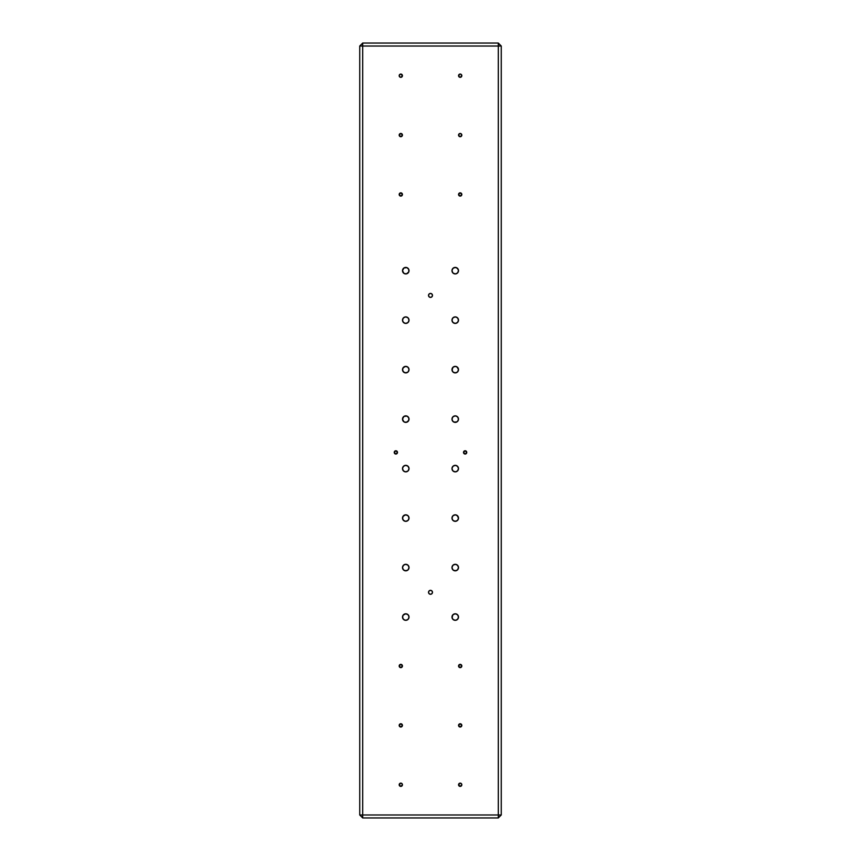 <?xml version="1.0" encoding="UTF-8"?>
<svg xmlns="http://www.w3.org/2000/svg" width="861" height="861" viewBox="0 0 861 861"><rect width="100%" height="100%" fill="white"/><g stroke="black" fill="none" stroke-linecap="round" stroke-linejoin="round"><path stroke-width="1.29" d="M466.77 452.402A1.636 1.636 0 0 1 465.134 454.038A1.636 1.636 0 0 1 463.509 452.402L465.134 454.038L466.77 452.402L465.134 450.766L463.509 452.402A1.636 1.636 0 0 1 465.134 450.766A1.636 1.636 0 0 1 466.77 452.402M397.491 452.402A1.636 1.636 0 0 1 395.866 454.038A1.636 1.636 0 0 1 394.23 452.402L395.866 454.038L397.491 452.402L395.866 450.766L394.23 452.402A1.636 1.636 0 0 1 395.866 450.766A1.636 1.636 0 0 1 397.491 452.402M432.48 592.303A1.98 1.98 0 0 1 430.5 594.284A1.98 1.98 0 0 1 428.52 592.303L429.101 593.713L430.5 594.284L431.899 593.713L432.48 592.303L431.899 590.904L430.5 590.334L429.101 590.904L428.52 592.303A1.98 1.98 0 0 1 430.5 590.334A1.98 1.98 0 0 1 432.48 592.303L432.147 591.206M432.48 295.409A1.98 1.98 0 0 1 430.5 297.389A1.98 1.98 0 0 1 428.52 295.409L429.101 296.808L430.5 297.389L431.899 296.808L432.48 295.409L431.899 294.01L430.5 293.429L429.101 294.01L428.52 295.409A1.98 1.98 0 0 1 430.5 293.429A1.98 1.98 0 0 1 432.48 295.409M408.469 618.865L409.029 617.046A3.261 3.261 0 0 1 405.757 620.318A3.261 3.261 0 0 1 402.496 617.046L403.454 619.36L405.757 620.318L408.071 619.36L409.029 617.046L408.071 614.743L405.757 613.785L403.045 615.238L402.561 617.692M409.029 567.571A3.261 3.261 0 0 1 405.757 570.832A3.261 3.261 0 0 1 402.496 567.571L403.454 569.874L405.757 570.832L408.071 569.874L409.029 567.571L408.071 565.257L405.757 564.299L403.454 565.257L402.496 567.571A3.261 3.261 0 0 1 405.757 564.299A3.261 3.261 0 0 1 409.029 567.571L408.964 566.925M403.454 515.771L402.496 518.085A3.261 3.261 0 0 1 405.757 514.813A3.261 3.261 0 0 1 409.029 518.085A3.261 3.261 0 0 1 405.757 521.346A3.261 3.261 0 0 1 402.496 518.085L403.454 520.399L405.757 521.346L408.071 520.399L409.029 518.085L408.071 515.771L405.757 514.813L403.045 516.266L402.561 518.72M409.029 468.599A3.261 3.261 0 0 1 405.757 471.871A3.261 3.261 0 0 1 402.496 468.599L403.454 470.913L405.757 471.871L408.071 470.913L409.029 468.599L408.071 466.296L405.757 465.338L403.454 466.296L402.496 468.599A3.261 3.261 0 0 1 405.757 465.338A3.261 3.261 0 0 1 409.029 468.599M403.045 417.305L402.496 419.124A3.261 3.261 0 0 1 405.757 415.852A3.261 3.261 0 0 1 409.029 419.124A3.261 3.261 0 0 1 405.757 422.385A3.261 3.261 0 0 1 402.496 419.124L403.949 421.836L406.392 422.32L408.771 420.372L408.771 417.865L407.005 416.1L403.949 416.401L402.496 419.124L403.949 421.836M408.469 371.446L409.029 369.638A3.261 3.261 0 0 1 405.757 372.899A3.261 3.261 0 0 1 402.496 369.638L403.454 371.941L405.757 372.899L408.071 371.941L409.029 369.638L408.071 367.324L405.757 366.366L403.045 367.819L402.561 370.273M409.029 320.152A3.261 3.261 0 0 1 405.757 323.424A3.261 3.261 0 0 1 402.496 320.152L403.454 322.466L405.757 323.424L408.071 322.466L409.029 320.152L408.071 317.849L405.757 316.891L403.454 317.849L402.496 320.152A3.261 3.261 0 0 1 405.757 316.891A3.261 3.261 0 0 1 409.029 320.152M457.955 618.865L458.504 617.046A3.261 3.261 0 0 1 455.243 620.318A3.261 3.261 0 0 1 451.971 617.046L452.929 619.36L455.243 620.318L457.546 619.36L458.504 617.046L457.546 614.743L455.243 613.785L452.929 614.743L452.036 617.692M458.504 567.571A3.261 3.261 0 0 1 455.243 570.832A3.261 3.261 0 0 1 451.971 567.571L452.929 569.874L455.243 570.832L457.546 569.874L458.504 567.571L457.546 565.257L455.243 564.299L452.929 565.257L451.971 567.571A3.261 3.261 0 0 1 455.243 564.299A3.261 3.261 0 0 1 458.504 567.571L458.439 566.925M458.439 518.72L458.504 518.085A3.261 3.261 0 0 1 455.243 521.346A3.261 3.261 0 0 1 451.971 518.085L452.929 520.399L455.243 521.346L457.546 520.399L458.504 518.085L457.546 515.771L455.243 514.813L452.929 515.771L451.971 518.085A3.261 3.261 0 0 1 455.243 514.813A3.261 3.261 0 0 1 458.504 518.085L457.051 515.373M458.504 468.599A3.261 3.261 0 0 1 455.243 471.871A3.261 3.261 0 0 1 451.971 468.599L452.929 470.913L455.243 471.871L457.546 470.913L458.504 468.599L457.546 466.296L455.243 465.338L452.929 466.296L451.971 468.599A3.261 3.261 0 0 1 455.243 465.338A3.261 3.261 0 0 1 458.504 468.599M457.546 421.427L458.504 419.124A3.261 3.261 0 0 1 455.243 422.385A3.261 3.261 0 0 1 451.971 419.124L452.929 421.427L455.243 422.385L457.546 421.427L458.504 419.124L457.546 416.81L455.243 415.852L452.929 416.81L451.971 419.124A3.261 3.261 0 0 1 455.243 415.852A3.261 3.261 0 0 1 458.504 419.124L458.439 418.478M457.546 371.941L458.504 369.638A3.261 3.261 0 0 1 455.243 372.899A3.261 3.261 0 0 1 451.971 369.638L452.929 371.941L455.243 372.899L457.546 371.941L458.504 369.638L457.546 367.324L455.243 366.366L452.929 367.324L452.036 370.273M458.504 320.152A3.261 3.261 0 0 1 455.243 323.424A3.261 3.261 0 0 1 451.971 320.152L452.929 322.466L455.243 323.424L457.546 322.466L458.504 320.152L457.546 317.849L455.243 316.891L452.929 317.849L451.971 320.152A3.261 3.261 0 0 1 455.243 316.891A3.261 3.261 0 0 1 458.504 320.152M457.546 272.98L458.504 270.666A3.261 3.261 0 0 1 455.243 273.938A3.261 3.261 0 0 1 451.971 270.666L452.929 272.98L455.243 273.938L457.546 272.98L458.504 270.666L457.546 268.363L455.243 267.405L452.929 268.363L451.971 270.666A3.261 3.261 0 0 1 455.243 267.405A3.261 3.261 0 0 1 458.504 270.666L458.439 270.031M403.454 268.363L402.496 270.666A3.261 3.261 0 0 1 405.757 267.405A3.261 3.261 0 0 1 409.029 270.666A3.261 3.261 0 0 1 405.757 273.938A3.261 3.261 0 0 1 402.496 270.666L403.949 273.389L406.392 273.873L408.771 271.925L408.771 269.418L407.005 267.653L403.949 267.954L402.496 270.666L403.949 273.389M402.324 785.393L402.442 784.769A1.636 1.636 0 0 1 400.806 786.394A1.636 1.636 0 0 1 399.181 784.769L400.806 786.394L402.442 784.769L401.969 783.607L400.182 783.252L399.3 785.393M402.442 725.382A1.636 1.636 0 0 1 400.806 727.018A1.636 1.636 0 0 1 399.181 725.382L400.806 727.018L402.442 725.382L400.806 723.757L399.181 725.382A1.636 1.636 0 0 1 400.806 723.757A1.636 1.636 0 0 1 402.442 725.382M461.819 725.382A1.636 1.636 0 0 1 460.194 727.018A1.636 1.636 0 0 1 458.558 725.382L460.194 727.018L461.819 725.382L460.194 723.757L458.558 725.382A1.636 1.636 0 0 1 460.194 723.757A1.636 1.636 0 0 1 461.819 725.382M461.819 666.005A1.636 1.636 0 0 1 460.194 667.641A1.636 1.636 0 0 1 458.558 666.005L460.194 667.641L461.819 666.005L460.194 664.369L458.558 666.005A1.636 1.636 0 0 1 460.194 664.369A1.636 1.636 0 0 1 461.819 666.005M402.442 666.005A1.636 1.636 0 0 1 400.806 667.641A1.636 1.636 0 0 1 399.181 666.005L400.806 667.641L402.442 666.005L400.806 664.369L399.181 666.005A1.636 1.636 0 0 1 400.806 664.369A1.636 1.636 0 0 1 402.442 666.005M461.7 785.393L461.819 784.769A1.636 1.636 0 0 1 460.194 786.394A1.636 1.636 0 0 1 458.558 784.769L460.194 786.394L461.819 784.769L461.345 783.607L459.57 783.252L458.676 785.393M461.819 194.468A1.636 1.636 0 0 1 460.194 196.104A1.636 1.636 0 0 1 458.558 194.468L460.194 196.104L461.819 194.468L460.194 192.832L458.558 194.468A1.636 1.636 0 0 1 460.194 192.832A1.636 1.636 0 0 1 461.819 194.468M402.442 194.468A1.636 1.636 0 0 1 400.806 196.104A1.636 1.636 0 0 1 399.181 194.468L400.806 196.104L402.442 194.468L400.806 192.832L399.181 194.468A1.636 1.636 0 0 1 400.806 192.832A1.636 1.636 0 0 1 402.442 194.468M402.442 135.091A1.636 1.636 0 0 1 400.806 136.716A1.636 1.636 0 0 1 399.181 135.091L400.806 136.716L402.442 135.091L400.806 133.455L399.181 135.091A1.636 1.636 0 0 1 400.806 133.455A1.636 1.636 0 0 1 402.442 135.091L402.324 135.715M458.558 135.091A1.636 1.636 0 0 1 460.194 133.455A1.636 1.636 0 0 1 461.819 135.091A1.636 1.636 0 0 1 460.194 136.716A1.636 1.636 0 0 1 458.558 135.091L459.031 136.242L460.818 136.598L461.7 134.467L460.194 133.455L459.031 133.929L459.031 136.242M459.57 77.221L461.345 76.866L461.819 75.703A1.636 1.636 0 0 1 460.194 77.339A1.636 1.636 0 0 1 458.558 75.703L459.031 76.866L460.818 77.221L461.7 75.079L460.818 74.197L459.031 74.552L459.031 76.866M400.182 77.221L401.969 76.866L402.442 75.703A1.636 1.636 0 0 1 400.806 77.339A1.636 1.636 0 0 1 399.181 75.703L399.655 76.866L401.43 77.221L402.324 75.079L400.182 74.197L399.3 75.079L399.655 76.866M498.293 814.98L362.707 814.98L362.707 46.02L498.293 46.02L498.293 817.95L501.263 814.98L501.263 46.02L498.293 43.05L362.707 43.05L359.737 46.02L359.737 814.98L362.707 817.95L498.293 817.95L362.707 817.95L362.707 814.98L498.293 814.98L498.293 817.95L501.263 814.98L498.293 814.98L498.293 46.02L501.263 46.02L501.263 814.98L498.293 814.98M466.651 451.777L465.134 450.766M395.866 450.766L395.242 450.895M431.598 593.95L432.33 593.068M428.853 591.206L428.52 592.303M430.113 297.357L431.253 297.239M431.598 297.056L432.147 296.507M432.437 295.022L432.147 294.311M430.887 293.472L430.113 293.472M407.005 317.139L406.392 316.956M405.757 316.891L403.949 317.44M403.045 318.344L402.744 318.904M403.045 321.971L403.949 322.864M404.509 323.166L405.757 323.424M406.392 323.359L407.576 322.864M408.469 321.971L408.771 321.401M457.955 318.344L457.051 317.44M456.491 317.139L455.243 316.891M454.608 316.956L453.424 317.44M452.531 318.344L452.229 318.904M453.995 323.166L454.608 323.359M455.243 323.424L457.051 322.864M457.955 321.971L458.256 321.401M458.256 269.418L456.491 267.653L453.995 267.653M452.531 268.858L451.971 270.666M452.036 271.312L452.531 272.485M455.878 273.873L457.051 273.389M409.029 270.666L408.964 270.031M408.771 269.418L408.469 268.858M408.071 268.363L407.005 267.653M406.392 267.47L403.949 267.954M406.392 273.873L407.005 273.69M408.469 272.485L408.964 271.312M400.182 786.276L401.43 786.276M401.43 783.252L399.655 783.607L399.181 784.769A1.636 1.636 0 0 1 400.806 783.133A1.636 1.636 0 0 1 402.442 784.769L401.969 783.607M401.43 723.875L399.655 724.23M460.818 723.875L459.57 723.875M459.57 667.512L461.345 667.157M400.182 667.512L401.43 667.512M459.57 786.276L460.818 786.276M460.818 783.252L459.031 783.607L458.558 784.769A1.636 1.636 0 0 1 460.194 783.133A1.636 1.636 0 0 1 461.819 784.769L461.345 783.607M400.182 136.598L401.969 136.242M401.43 133.584L400.182 133.584M459.57 136.598L461.345 136.242M460.818 133.584L459.57 133.584M458.676 75.079L458.558 75.703A1.636 1.636 0 0 1 460.194 74.078A1.636 1.636 0 0 1 461.819 75.703L461.7 75.079M399.3 75.079L399.181 75.703A1.636 1.636 0 0 1 400.806 74.078A1.636 1.636 0 0 1 402.442 75.703L402.324 75.079M401.969 74.552L401.43 74.197M451.971 369.638A3.261 3.261 0 0 1 455.243 366.366A3.261 3.261 0 0 1 458.504 369.638L457.051 366.926M454.608 366.431L453.995 366.614M452.531 367.819L452.036 369.003M452.229 370.887L452.531 371.446M452.929 371.941L453.995 372.652M454.608 372.835L457.051 372.35M457.955 417.305L457.051 416.401M455.878 415.917L455.243 415.852M453.995 416.1L453.424 416.401M452.531 417.305L451.971 419.124M452.036 419.759L452.531 420.932M453.995 422.138L457.051 421.836M457.955 466.791L457.051 465.887M456.491 465.586L455.243 465.338M454.608 465.403L453.424 465.887M452.531 466.791L452.229 467.351M453.995 471.624L454.608 471.806M455.243 471.871L455.878 471.806M457.955 470.418L458.256 469.848M454.608 514.878L453.995 515.072M452.531 516.266L452.036 517.45M452.929 520.399L453.995 521.099M454.608 521.292L457.051 520.797M457.955 565.752L457.051 564.848M455.878 564.364L455.243 564.299M453.995 564.547L453.424 564.848M452.531 565.752L451.971 567.571M452.229 568.82L452.531 569.379M453.995 570.585L456.491 570.585M457.955 569.379L458.256 568.82M457.955 615.238L457.051 614.334M456.491 614.033L455.243 613.785M454.608 613.85L453.424 614.334M452.531 615.238L452.229 615.798M453.995 620.071L454.608 620.254M455.243 620.318L455.878 620.254M408.964 369.003L408.469 367.819M405.122 366.431L403.949 366.926M403.454 367.324L402.496 369.638A3.261 3.261 0 0 1 405.757 366.366A3.261 3.261 0 0 1 409.029 369.638M402.744 370.887L404.509 372.652L407.005 372.652M409.029 419.124L408.964 418.478M407.005 416.1L406.392 415.917M405.757 415.852L405.122 415.917M404.509 422.138L407.005 422.138M408.469 420.932L408.964 419.759M407.005 465.586L406.392 465.403M405.757 465.338L403.949 465.887M403.045 466.791L402.744 467.351M403.045 470.418L403.949 471.322M405.122 471.806L405.757 471.871M407.005 471.624L407.576 471.322M408.469 470.418L408.771 469.848M408.964 517.45L408.469 516.266M405.122 514.878L403.949 515.373M403.045 519.904L405.122 521.292L407.005 521.099M408.771 519.334L408.964 518.72M407.005 564.547L406.392 564.364M405.757 564.299L405.122 564.364M403.045 565.752L402.496 567.571M402.744 568.82L403.045 569.379M404.509 570.585L407.005 570.585M408.469 569.379L408.771 568.82M407.005 614.033L406.392 613.85M405.757 613.785L403.949 614.334M403.045 615.238L402.744 615.798M403.045 618.865L403.949 619.769M405.122 620.254L405.757 620.318M407.005 620.071L407.576 619.769M451.971 617.046A3.261 3.261 0 0 1 455.243 613.785A3.261 3.261 0 0 1 458.504 617.046M402.496 617.046A3.261 3.261 0 0 1 405.757 613.785A3.261 3.261 0 0 1 409.029 617.046M359.737 814.98L362.707 817.95L362.707 814.98L359.737 814.98L359.737 46.02L362.707 46.02L362.707 814.98L359.737 814.98M498.293 46.02L501.263 46.02L498.293 43.05L498.293 46.02L362.707 46.02L362.707 43.05L359.737 46.02L362.707 46.02L362.707 43.05L498.293 43.05L498.293 46.02"/></g></svg>
